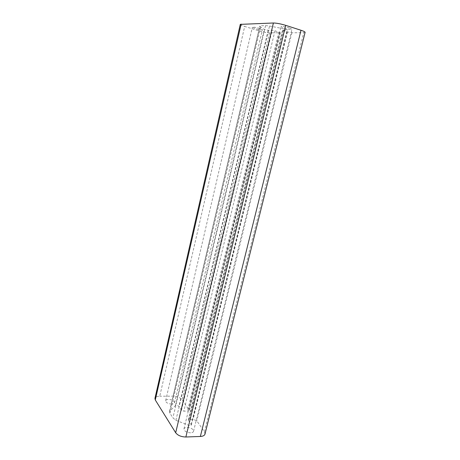 <?xml version="1.0" encoding="UTF-8"?>
<svg xmlns="http://www.w3.org/2000/svg" width="460" height="460" viewBox="0 0 460 460"><rect width="100%" height="100%" fill="white"/><g stroke="black" fill="none" stroke-linecap="round" stroke-linejoin="round"><path stroke-width="0.34" stroke-dasharray="2.3 1.72" d="M289.334 27.905C284.849 26.634 282.066 26.22 280.991 26.663L283.682 28.014C288.127 29.273 290.898 29.681 291.985 29.244L289.334 27.905M190.589 432.825C186.484 432.486 184.282 431.181 183.988 428.904C184.287 427.967 185.294 427.461 186.996 427.374C191.072 427.708 193.257 429.019 193.556 431.296C193.263 432.216 192.274 432.728 190.589 432.825M259.785 28.468C255.725 27.33 253.247 26.939 252.339 27.295L255.012 28.56C259.037 29.693 261.51 30.078 262.424 29.727L259.785 28.468M171.655 404.104C167.917 403.771 165.91 402.649 165.629 400.74C165.905 399.901 166.882 399.458 168.555 399.412C172.27 399.746 174.271 400.867 174.553 402.776C174.288 403.61 173.322 404.053 171.655 404.104M204.999 434.067L204.435 431.802L196.776 420.796L193.131 419.319L189.422 419.399L188.267 419.968L282.566 30.176L287.488 29.952L284.924 29.009L269.531 26.03L265.564 25.633L260.883 25.76L259.952 26.277C260.699 27.186 262.137 28.209 264.258 29.348L268.197 30.291L272.142 30.239L274.959 30.791L280.318 32.729L269.474 32.896C266.719 32.781 263.137 32.073 258.733 30.785L244.685 26.438L159.741 396.215C156.992 396.29 155.394 397.009 154.939 398.383M188.267 419.968L191.147 424.563L191.28 425.126L190.014 425.759L175.887 420.319L172.902 417.881L169.924 413.212L169.516 411.407L175.421 405.616C176.732 405.214 177.893 405.478 178.905 406.416L181.464 410.211L183.833 411.165L187.479 411.108L189.169 410.308L182.154 399.786C180.216 397.572 177.186 396.365 173.064 396.169L159.741 396.215M240.287 24.369C240.338 24.84 241.805 25.53 244.685 26.438M305.101 32.355L303.721 32.7L291.858 32.769L287.506 31.924L282.566 30.176M191.147 424.563L287.155 30.044M204.435 431.802L303.721 32.7M258.733 30.785L173.064 396.169M269.474 32.896L182.154 399.786M279.898 32.838L188.991 409.607M278.794 31.993L187.479 411.108M274.959 30.791L183.833 411.165M181.464 410.211L272.142 30.239M268.197 30.291L178.905 406.416M175.421 405.616L264.258 29.348M169.774 410.809L259.952 26.277M169.924 413.212L260.883 25.76M265.564 25.633L172.902 417.881M175.887 420.319L269.531 26.03M188.726 425.569L284.924 29.009M282.86 30.096L188.387 420.469M189.422 419.399L283.601 30.688M287.506 31.924L193.131 419.319M291.858 32.769L196.776 420.796M183.988 428.904L280.991 26.663M165.629 400.74L252.339 27.295M191.28 425.126L287.488 29.952M193.556 431.296L291.985 29.244M174.553 402.776L262.424 29.727M189.169 410.308L280.318 32.729M169.516 411.407L259.871 26.053"/><path stroke-width="0.69" d="M155.284 399.964L175.674 432.751C177.824 435.465 181.223 436.879 185.869 437L200.37 436.465C203.004 436.304 204.545 435.505 204.999 434.067L305.101 32.355C305.112 31.866 303.744 31.171 301.001 30.268L285.706 25.352C280.698 23.845 276.592 23.063 273.401 23L240.287 24.369L154.939 398.383L155.284 399.964L241.149 24.104M175.674 432.751L273.401 23M185.869 437L285.706 25.352M200.37 436.465L301.001 30.268"/></g></svg>
